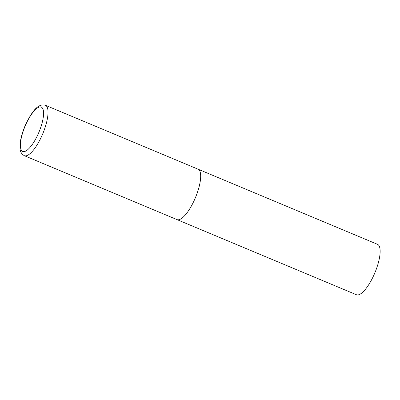 <?xml version="1.0" encoding="UTF-8"?>
<svg xmlns="http://www.w3.org/2000/svg" width="400" height="400" viewBox="0 0 400 400"><rect width="100%" height="100%" fill="white"/><g stroke="black" fill="none" stroke-linecap="round" stroke-linejoin="round"><path stroke-width="0.6" d="M176.955 219.59L356.41 294.73A27.32 8.57 112.7 0 0 374.245 274.285A27.32 8.57 112.7 0 0 378.355 244.88A27.32 8.57 112.7 0 0 377.515 244.33L45.4 105.27A27.32 8.57 -67.3 0 1 41.49 136.66A27.32 8.57 -67.3 0 1 24.3 155.67L176.955 219.59A27.32 8.57 -67.3 0 0 194.145 200.575A27.32 8.57 -67.3 0 0 198.06 169.19A27.32 8.57 112.7 0 1 198.9 169.74A27.32 8.57 112.7 0 1 194.79 199.145A27.32 8.57 112.7 0 1 176.955 219.59A27.32 8.57 112.7 0 1 176.115 219.04M26.14 123.825A24.04 7.54 -67.3 0 0 21.955 150.96A24.04 7.54 -67.3 0 0 37.82 134.715A24.04 7.54 -67.3 0 0 42.005 107.575A24.04 7.54 -67.3 0 0 26.14 123.825M24.3 155.67C21.355 153.9 19.92 151.22 20 147.625L20.355 141.725C21.245 136.01 23.135 129.985 26.035 123.65C31.82 112.22 37.66 103.135 45.4 105.27"/></g></svg>
